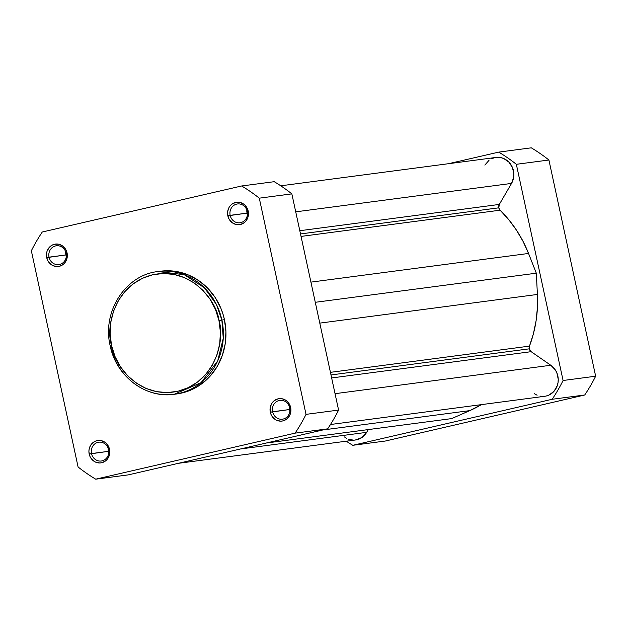 <?xml version="1.0" encoding="UTF-8"?>
<svg xmlns="http://www.w3.org/2000/svg" width="627" height="627" viewBox="0 0 627 627"><rect width="100%" height="100%" fill="white"/><g stroke="black" fill="none" stroke-linecap="round" stroke-linejoin="round"><path stroke-width="0.94" d="M66.125 253.214A9.491 8.77 -97.5 0 0 55.576 245.925A9.491 8.77 -97.5 0 0 49.031 257.164L46.719 257.626A11.294 10.44 82.5 0 1 54.51 244.248A11.294 10.44 82.5 0 1 67.065 252.932L66.125 253.214A9.491 8.77 82.5 0 1 58.82 264.594A9.491 8.77 82.5 0 1 49.031 257.164A9.491 8.77 82.5 0 1 56.336 245.784A9.491 8.77 82.5 0 1 66.125 253.214L67.065 252.932L66.407 250.824L65.38 248.888L62.402 245.815L58.585 244.185L54.51 244.248L52.566 244.914L49.259 247.414L47.103 251.106L46.578 253.23L46.445 255.432L47.378 259.735L48.404 261.671L51.383 264.743L53.224 265.762L57.245 266.561L59.275 266.318L62.99 264.578L64.526 263.152L66.681 259.46L67.34 255.126L67.065 252.932A11.294 10.44 82.5 0 1 59.275 266.318A11.294 10.44 82.5 0 1 46.719 257.626L65.913 254.938L49.031 257.164A9.491 8.77 -97.5 0 0 59.581 264.461A9.491 8.77 -97.5 0 0 66.125 253.214M108.589 449.622A9.491 8.77 -97.5 0 0 98.039 442.333A9.491 8.77 -97.5 0 0 91.495 453.572L89.183 454.034A11.294 10.44 82.5 0 1 96.973 440.656A11.294 10.44 82.5 0 1 109.537 449.34L108.589 449.622A9.491 8.77 82.5 0 1 101.284 461.002A9.491 8.77 82.5 0 1 91.495 453.572A9.491 8.77 82.5 0 1 98.807 442.192A9.491 8.77 82.5 0 1 108.589 449.622L109.537 449.34L108.871 447.231L106.496 443.602L104.866 442.223L101.049 440.593L96.973 440.656L95.03 441.322L91.722 443.822L90.476 445.546L89.042 449.637L88.909 451.84L89.841 456.142L90.868 458.078L93.846 461.151L95.688 462.17L99.709 462.969L101.746 462.726L105.454 460.986L106.998 459.56L109.145 455.868L109.803 451.534L109.537 449.34A11.294 10.44 82.5 0 1 101.746 462.726A11.294 10.44 82.5 0 1 89.183 454.034L108.377 451.346L91.495 453.572A9.491 8.77 -97.5 0 0 102.044 460.869A9.491 8.77 -97.5 0 0 108.589 449.622M289.713 407.809A9.491 8.77 -97.5 0 0 279.164 400.512A9.491 8.77 -97.5 0 0 272.62 411.751L270.308 412.221A11.294 10.44 82.5 0 1 278.098 398.835A11.294 10.44 82.5 0 1 290.662 407.519L289.713 407.809A9.491 8.77 82.5 0 1 282.409 419.189A9.491 8.77 82.5 0 1 272.62 411.751A9.491 8.77 82.5 0 1 279.932 400.371A9.491 8.77 82.5 0 1 289.713 407.809L290.662 407.519L289.995 405.41L287.621 401.789L285.99 400.41L282.174 398.78L278.098 398.835L274.383 400.575L272.847 402.001L271.601 403.733L270.166 407.816L270.308 412.221L270.966 414.329L271.993 416.265L274.979 419.338L276.813 420.349L280.841 421.148L282.871 420.905L286.578 419.165L289.368 416.014L290.27 414.047L290.928 409.721L290.662 407.519A11.294 10.44 82.5 0 1 282.871 420.905A11.294 10.44 82.5 0 1 270.308 412.221L289.502 409.533L272.62 411.751A9.491 8.77 -97.5 0 0 283.177 419.048A9.491 8.77 -97.5 0 0 289.713 407.809M247.25 211.401A9.491 8.77 -97.5 0 0 236.7 204.104A9.491 8.77 -97.5 0 0 230.156 215.343L227.844 215.813A11.294 10.44 82.5 0 1 235.634 202.427A11.294 10.44 82.5 0 1 248.198 211.111L247.25 211.401A9.491 8.77 82.5 0 1 239.945 222.781A9.491 8.77 82.5 0 1 230.156 215.343A9.491 8.77 82.5 0 1 237.468 203.963A9.491 8.77 82.5 0 1 247.25 211.401L248.198 211.111L247.532 209.003L245.157 205.382L243.527 204.002L239.71 202.372L235.634 202.427L231.919 204.167L230.383 205.593L229.137 207.325L227.703 211.409L227.57 213.611L228.502 217.922L229.529 219.858L232.507 222.93L236.332 224.56L238.37 224.74L240.407 224.497L244.115 222.757L245.659 221.331L247.806 217.64L248.464 213.313L248.198 211.111A11.294 10.44 82.5 0 1 240.407 224.497A11.294 10.44 82.5 0 1 227.844 215.813L247.038 213.125L230.156 215.343A9.491 8.77 -97.5 0 0 240.705 222.64A9.491 8.77 -97.5 0 0 247.25 211.401M218.988 320.624C224.834 337.169 217.451 381.31 177.856 391.287C137.916 399.673 113.056 362.97 111.535 345.43L110.18 345.798L111.535 345.43L110.109 333.83L110.807 322.192L113.589 310.976L118.362 300.599L124.938 291.477L133.065 283.953L142.423 278.31L152.667 274.767L163.388 273.466L174.181 274.454L184.636 277.69L194.346 283.059L202.936 290.348L210.076 299.275L215.5 309.495L218.988 320.624L220.414 332.224L219.716 343.862L216.934 355.078L212.161 365.455L205.585 374.578L197.458 382.109L188.1 387.745L177.856 391.287L167.135 392.588L156.335 391.601L145.887 388.364L136.177 382.995L127.587 375.706L120.447 366.779L115.023 356.559L111.535 345.43C105.689 328.885 113.072 284.744 152.667 274.767C192.607 266.381 217.459 303.084 218.988 320.624L221.88 320.036L218.988 320.624M174.204 394.281L201.102 382.627L217.718 360.886L223.259 338.368L221.88 320.036A61.901 57.19 82.5 0 1 174.204 394.281A61.901 57.19 82.5 0 1 110.352 345.79L110.18 345.798C116.097 376.247 145.66 398.741 174.204 394.281L176.775 393.944A61.901 57.19 -97.5 0 0 224.45 319.699L221.88 320.036L224.45 319.699L222.898 313.837L220.829 308.155L215.202 297.543L207.788 288.279L198.877 280.716L188.798 275.143L177.95 271.781L172.362 270.974L161.147 271.138M289.313 406.421A9.491 8.77 -97.5 0 0 289.502 409.533A9.491 8.77 -97.5 0 0 289.901 410.912M246.85 210.014A9.491 8.77 -97.5 0 0 247.038 213.125A9.491 8.77 -97.5 0 0 247.438 214.505M65.725 251.835A9.491 8.77 -97.5 0 0 65.913 254.938A9.491 8.77 -97.5 0 0 66.313 256.325M108.189 448.242A9.491 8.77 -97.5 0 0 108.377 451.346A9.491 8.77 -97.5 0 0 108.777 452.733M128.284 474.882L327.655 428.852A168.075 155.292 -97.5 0 0 338.588 410.074L291.845 193.876A168.075 155.292 -97.5 0 0 274.218 181.689L241.654 185.976A168.075 155.292 82.5 0 1 259.28 198.163L306.023 414.361A168.075 155.292 82.5 0 1 295.098 433.139L95.719 479.177A168.075 155.292 82.5 0 1 78.093 466.99L31.35 250.792A168.075 155.292 82.5 0 1 42.283 232.006L241.654 185.976L274.218 181.689A168.075 155.292 -97.5 0 1 291.845 193.876L259.28 198.163L306.023 414.361L338.588 410.074L291.845 193.876L259.28 198.163A168.075 155.292 82.5 0 0 241.654 185.976L42.283 232.006A168.075 155.292 82.5 0 0 31.35 250.792L78.093 466.99A168.075 155.292 82.5 0 0 95.719 479.177L128.284 474.882L327.655 428.852L295.098 433.139L95.719 479.177L128.284 474.882M176.234 394.015L187.167 391.491L197.387 386.702L206.502 379.837L210.539 375.698L217.365 366.231L222.319 355.462L225.211 343.823L225.932 331.746L224.45 319.699A61.901 57.19 -97.5 0 0 160.606 271.209L158.035 271.546A61.901 57.19 82.5 0 1 221.88 320.036L216.378 304.393L204.402 287.793L184.228 274.681L158.035 271.546C125.565 274.806 101.848 311.791 110.18 345.798M108.259 447.654L108.933 453.117M65.796 251.247L66.47 256.709M246.92 209.426L247.594 214.896M289.384 405.834L290.058 411.304M338.588 410.074L306.023 414.361A168.075 155.292 82.5 0 1 295.098 433.139L327.655 428.852A168.075 155.292 -97.5 0 0 338.588 410.074M498.794 207.827L300.505 233.949L498.794 207.827A4.514 4.177 -97.5 0 0 500.087 210.194L301.038 236.418L500.087 210.194L498.794 207.827L499.311 204.433A4.514 4.177 -97.5 0 0 498.794 207.827M495.91 157.455L500.683 157.596L503.653 158.506L508.865 162.079L512.447 167.511L513.866 173.961L513.678 177.269L511.546 183.413L499.311 204.433L299.808 230.712L499.311 204.433L511.546 183.413L295.732 211.84L511.546 183.413A16.945 15.651 -97.5 0 0 511.311 165.262A16.945 15.651 -97.5 0 0 495.981 157.448L280.755 185.804M529.282 348.831L330.993 374.954L529.282 348.831A4.514 4.177 -97.5 0 0 531.147 351.676L550.788 365.259L335.045 393.678L550.788 365.259L531.147 351.676L331.644 377.956L531.147 351.676L529.282 348.831L529.478 346.12A4.514 4.177 -97.5 0 0 529.282 348.831M330.429 372.344L529.478 346.12A120.862 111.669 -97.5 0 0 537.41 294.455L319.786 323.124L537.41 294.455L536.312 273.192L315.287 302.3L536.312 273.192L528.545 253.457L536.312 273.192L537.41 294.455L537.417 307.692L536.085 320.82L533.428 333.682L529.478 346.12L330.429 372.344M355.399 439.989L361.85 437.552L366.654 432.348L240.627 448.948L366.654 432.348L368.261 429.589L366.654 432.348A16.945 15.651 -97.5 0 1 355.517 439.982L178.436 463.306M451.667 418.601L266.31 443.015L451.667 418.601L469.795 410.622L451.667 418.601M322.701 429.997L469.795 410.622A120.862 111.669 -97.5 0 0 481.395 404.627L469.795 410.622L322.701 429.997M330.484 424.51L544.785 396.28A16.945 15.651 -97.5 0 0 557.92 383.269A16.945 15.651 -97.5 0 0 550.788 365.259L555.271 369.844L556.823 372.744L558.234 379.202L558.046 382.509L557.27 385.699L554.064 391.248L549.103 395.01L546.195 396.021M310.921 282.126L528.545 253.457A120.862 111.669 -97.5 0 0 500.087 210.194L508.787 219.716L516.491 230.187L523.106 241.481L528.545 253.457L310.921 282.126M344.411 436.917L346.402 438.218M348.549 439.198L353.095 440.091M534.353 393.709L537.112 395.222M540.082 396.131L543.154 396.405M494.57 157.706L491.662 158.725M489.005 160.34L484.843 165.081M385.346 441.024L584.717 394.994A168.075 155.292 -97.5 0 0 595.65 376.208L548.907 160.01A168.075 155.292 -97.5 0 0 531.281 147.823L498.716 152.118A168.075 155.292 82.5 0 1 516.342 164.305L563.085 380.495A168.075 155.292 82.5 0 1 552.16 399.281L352.782 445.311A168.075 155.292 82.5 0 1 346.245 441.196A168.075 155.292 82.5 0 0 352.782 445.311L385.346 441.024L584.717 394.994L552.16 399.281L352.782 445.311L385.346 441.024M448.564 163.694L498.716 152.118L531.281 147.823A168.075 155.292 -97.5 0 1 548.907 160.01L516.342 164.305L563.085 380.495L595.65 376.208L548.907 160.01L516.342 164.305A168.075 155.292 82.5 0 0 498.716 152.118L448.564 163.694M552.16 399.281L584.717 394.994A168.075 155.292 -97.5 0 0 595.65 376.208L563.085 380.495A168.075 155.292 82.5 0 1 552.16 399.281"/></g></svg>
